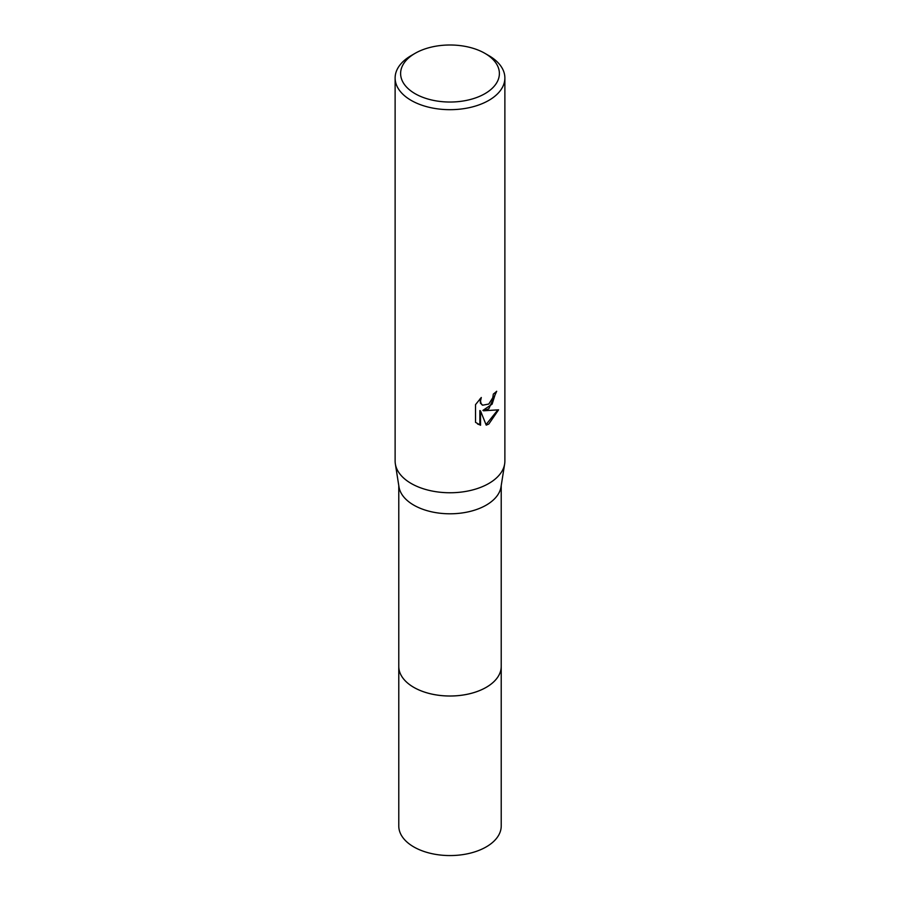 <?xml version="1.0" encoding="UTF-8"?>
<svg xmlns="http://www.w3.org/2000/svg" width="900" height="900" viewBox="0 0 900 900"><rect width="100%" height="100%" fill="white"/><g stroke="black" fill="none" stroke-linecap="round" stroke-linejoin="round"><path stroke-width="1.35" d="M501.221 665.876A51.221 29.576 180 0 1 501.221 666.439A51.221 29.565 180 0 1 486.214 687.341A51.221 29.565 180 0 1 430.402 693.754A51.221 29.565 180 0 1 398.779 666.439A51.221 29.576 180 0 1 398.779 665.876M501.221 666.045A51.221 29.576 180 0 1 486.214 687.352A51.221 29.576 180 0 1 430.088 693.686A51.221 29.576 180 0 1 398.779 666.045M484.92 53.348L488.801 55.598A54.877 31.68 180 0 1 504.877 77.996L504.877 461.081A54.877 31.68 180 0 1 504.641 463.973L501.007 486.934A51.221 29.565 180 0 1 486.214 505.136A51.221 29.565 180 0 1 432.585 512.033A51.221 29.565 180 0 1 398.993 486.934L395.359 463.973A54.877 31.68 180 0 1 395.123 461.081L395.123 77.996A54.877 31.68 180 0 1 411.199 55.598A54.877 31.68 180 0 1 411.199 55.586L415.08 53.348A49.387 28.519 180 0 1 484.92 53.348A49.387 28.519 180 0 1 484.92 93.679A49.387 28.519 180 0 1 415.08 93.679A49.387 28.519 180 0 1 415.08 53.348L411.199 55.598M504.641 463.973A54.877 31.68 180 0 1 488.801 483.48A54.877 31.68 180 0 1 431.336 490.871A54.877 31.68 180 0 1 395.359 463.973M488.801 408.814L483.548 410.782L498.577 409.826L488.801 424.058L486.225 425.137L480.532 410.94L480.532 425.261L475.515 422.325L475.515 404.651L481.298 397.496L480.51 401.006L481.072 403.526L482.636 405.202L488.801 404.055L492.772 397.721L493.346 394.054A54.877 31.68 0 0 0 496.688 391.275L488.801 408.814M504.877 77.996A54.877 31.68 180 0 1 488.801 100.395A54.877 31.68 180 0 1 428.996 107.269A54.877 31.68 180 0 1 395.123 77.996M496.001 391.905L492.109 404.145L482.895 410.411L483.548 410.782M482.332 405L480.42 403.144L480.105 398.711M477.562 423.99L479.869 424.879L479.869 410.558L480.532 410.94M486.022 424.62L497.723 410.04M479.869 424.879L480.532 425.261M398.779 666.439A51.221 29.576 180 0 0 413.775 687.352A51.221 29.576 180 0 0 469.598 693.765A51.221 29.576 180 0 0 501.221 666.439L501.221 825.998A51.221 29.565 180 0 1 469.598 853.312A51.221 29.565 180 0 1 413.786 846.911A51.221 29.565 180 0 1 398.779 825.998L398.779 485.584M482.647 405.202L481.995 404.82M501.221 666.439L501.221 485.584"/></g></svg>
